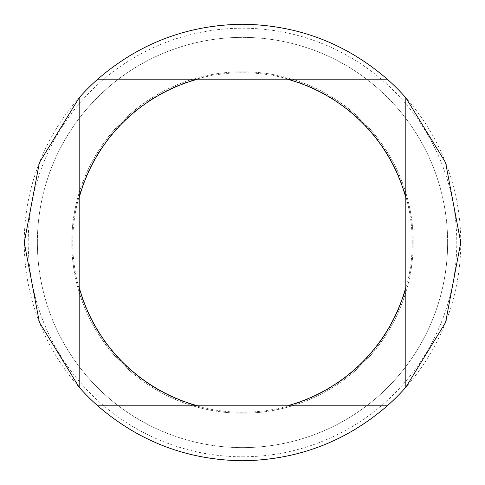 <?xml version="1.0" encoding="UTF-8"?>
<svg xmlns="http://www.w3.org/2000/svg" width="485" height="485" viewBox="0 0 485 485"><rect width="100%" height="100%" fill="white"/><g stroke="black" fill="none" stroke-linecap="round" stroke-linejoin="round"><path stroke-width="0.36" stroke-dasharray="2.42 1.82" d="M447.625 242.5A205.125 205.125 0 0 0 242.5 37.375A205.125 205.125 0 0 0 37.375 242.5A205.125 205.125 0 0 0 242.5 447.625A205.125 205.125 0 0 0 447.625 242.5A205.125 205.125 0 0 0 242.5 37.375A205.125 205.125 0 0 0 37.375 242.5A205.125 205.125 0 0 0 242.5 447.625A205.125 205.125 0 0 0 447.625 242.5M412.244 242.5A169.744 169.744 0 0 0 242.5 72.756A169.744 169.744 0 0 0 72.756 242.5A169.744 169.744 0 0 0 242.5 412.244A169.744 169.744 0 0 0 412.244 242.5M242.5 413.232A170.732 170.732 0 0 0 413.232 242.5A170.732 170.732 0 0 0 242.5 71.768A170.732 170.732 0 0 0 71.768 242.5A170.732 170.732 0 0 0 242.5 413.232A170.732 170.732 0 0 0 413.232 242.5A170.732 170.732 0 0 0 242.5 71.768A170.732 170.732 0 0 0 71.768 242.5A170.732 170.732 0 0 0 242.5 413.232M242.5 456.779A214.279 214.279 0 0 0 456.779 242.5A214.279 214.279 0 0 0 242.5 28.221A214.279 214.279 0 0 0 28.221 242.5A214.279 214.279 0 0 0 242.5 456.779M242.5 447.625A205.125 205.125 0 0 0 447.625 242.5A205.125 205.125 0 0 0 242.5 37.375A205.125 205.125 0 0 0 37.375 242.5A205.125 205.125 0 0 0 242.5 447.625M242.5 460.75A218.25 218.25 0 0 0 460.75 242.5A218.25 218.25 0 0 0 242.5 24.25A218.25 218.25 0 0 0 24.25 242.5A218.25 218.25 0 0 0 242.5 460.75M197.692 79.176L387.266 79.176M405.824 197.692L405.824 287.308M287.308 405.824L197.692 405.824M79.176 287.308L79.176 197.692"/><path stroke-width="0.73" d="M387.266 79.176C345.696 43.256 297.438 24.947 242.5 24.25C187.562 24.947 139.304 43.256 97.734 79.176A218.25 218.25 0 0 0 79.176 97.734L39.412 162.572L24.25 242.5L39.412 322.428L79.176 387.266A218.25 218.25 0 0 0 97.734 405.824C139.304 441.744 187.562 460.053 242.5 460.75C297.438 460.053 345.696 441.744 387.266 405.824A218.25 218.25 0 0 0 405.824 387.266L445.588 322.428L460.75 242.5L445.588 162.572L405.824 97.734A218.25 218.25 0 0 0 387.266 79.176L197.692 79.176A169.362 169.362 0 0 0 79.176 197.692L79.176 287.308A169.362 169.362 0 0 0 197.692 405.824L287.308 405.824A169.362 169.362 0 0 0 405.824 287.308L405.824 197.692A169.362 169.362 0 0 0 287.308 79.176M79.176 97.734L79.176 197.692L79.176 97.734M197.692 79.176L97.734 79.176L197.692 79.176M79.176 287.308L79.176 387.266L79.176 287.308M97.734 405.824L197.692 405.824L97.734 405.824M287.308 405.824L387.266 405.824L287.308 405.824M405.824 387.266L405.824 287.308L405.824 387.266M405.824 197.692L405.824 97.734L405.824 197.692"/></g></svg>
